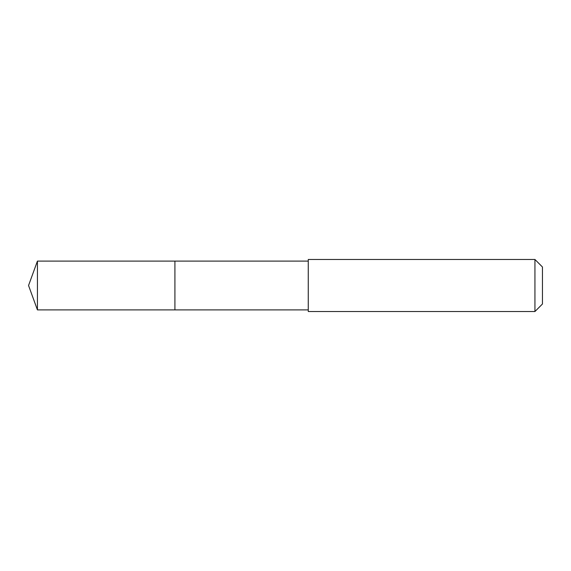 <?xml version="1.0" encoding="UTF-8"?>
<svg xmlns="http://www.w3.org/2000/svg" width="571" height="571" viewBox="0 0 571 571"><rect width="100%" height="100%" fill="white"/><g stroke="black" fill="none" stroke-linecap="round" stroke-linejoin="round"><path stroke-width="0.86" d="M174.912 265.18L174.912 261.111L37.429 261.104L37.429 309.896L174.912 309.889L174.912 261.111L308.261 261.111L308.261 309.889L174.912 309.889L174.912 265.18M308.269 259.477L308.269 311.523L534.941 311.523L534.941 259.477L308.269 259.477L308.261 261.111M534.941 259.477L542.45 266.992L542.45 304.008L534.941 311.523M174.912 309.889L37.429 309.896L28.55 285.5L37.429 309.896M28.55 285.5L37.429 261.104M308.261 309.889L308.269 311.523"/></g></svg>

